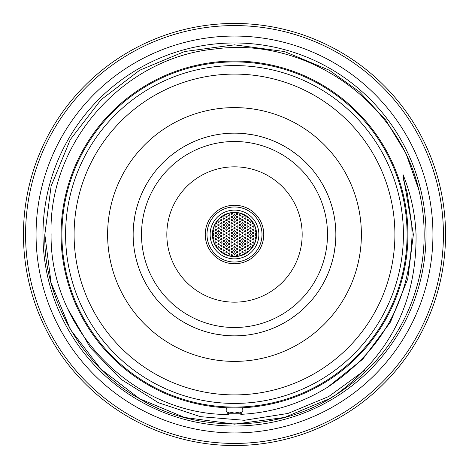 <?xml version="1.0" encoding="UTF-8"?>
<svg xmlns="http://www.w3.org/2000/svg" width="469" height="469" viewBox="0 0 469 469"><rect width="100%" height="100%" fill="white"/><g stroke="black" fill="none" stroke-linecap="round" stroke-linejoin="round"><path stroke-width="0.7" d="M407.086 234.5A172.586 172.586 0 0 1 234.5 407.086A172.586 172.586 0 0 1 61.914 234.5A172.586 172.586 0 0 1 234.5 61.914A172.586 172.586 0 0 1 407.086 234.5M36.06 234.5A198.44 198.44 0 0 0 234.5 432.94A198.44 198.44 0 0 0 432.94 234.5A198.44 198.44 0 0 0 234.5 36.06A198.44 198.44 0 0 0 36.06 234.5M255.236 227.459L254.954 228.327L255.687 228.96M256.027 230.496L255.159 230.725L254.96 231.528L255.417 232.079L256.256 232.014M252.832 222.529L252.345 222.968L252.41 223.795L253.026 224.176L253.694 223.959M253.119 225.671L252.269 226.463L253.119 227.371L253.969 226.486L253.119 225.671M253.119 228.86L252.269 229.775L253.16 230.56L253.958 229.558L253.119 228.86M249.619 218.66L250.34 219.381M250.458 220.881L249.614 221.655L250.458 222.582L251.314 221.72L250.458 220.881M250.458 224.071L249.614 224.839L250.458 225.777L251.314 224.921L250.458 224.071M250.458 227.266L249.614 228.04L250.458 228.966L251.314 228.104L250.458 227.266M250.458 230.455L249.614 231.24L250.458 232.161L251.314 231.287L250.458 230.455M247.046 216.549L247.198 217.546L248.382 217.563M247.802 219.287L246.952 220.049L247.802 220.987L248.652 220.131L247.802 219.287M247.802 222.476L246.952 223.244L247.802 224.176L248.652 223.32L247.802 222.476M247.802 225.671L246.952 226.445L247.802 227.371L248.652 226.504L247.802 225.671M247.802 228.86L246.952 229.775L247.849 230.56L248.64 229.558L247.802 228.86M244.384 214.96L244.625 216.027L245.873 215.787M245.14 217.686L244.29 218.583L245.17 219.392L245.979 218.407L245.14 217.686M245.14 220.881L244.29 221.761L245.152 222.582L245.985 221.614L245.14 220.881M245.14 224.071L244.296 224.839L245.14 225.777L245.991 224.921L245.14 224.071M245.14 227.266L244.296 228.028L245.14 228.966L245.991 228.116L245.14 227.266M245.14 230.455L244.29 231.223L245.14 232.161L245.991 231.305L245.14 230.455M241.629 213.794L242.227 214.562L243.083 214.351M242.479 216.092L241.629 216.995L242.52 217.792L243.317 216.801L242.479 216.092M242.479 219.287L241.629 220.16L242.491 220.987L243.323 220.025L242.479 219.287M242.479 222.476L241.635 223.244L242.391 224.176L243.329 223.32L242.479 222.476M242.479 225.671L241.635 226.433L242.479 227.371L243.329 226.515L242.479 225.671M242.479 228.86L241.635 229.628L242.385 230.56L243.329 229.704L242.479 228.86M239.817 214.497L238.973 215.418L239.882 216.197L240.656 215.189L239.817 214.497M239.817 217.686L238.967 218.566L239.835 219.392L240.661 218.425L239.817 217.686M239.817 220.881L238.973 221.655L239.735 222.582L240.673 221.72L239.817 220.881M239.817 224.071L238.973 224.839L239.817 225.777L240.673 224.921L239.817 224.071M239.817 227.266L238.973 228.028L239.817 228.966L240.673 228.11L239.817 227.266M239.817 230.455L238.973 231.229L239.817 232.161L240.673 231.299L239.817 230.455M242.479 232.055L241.635 232.829L242.479 233.755L243.329 232.894L242.479 232.055M247.802 232.055L246.952 232.929L247.808 233.755L248.646 232.788L247.802 232.055M253.119 232.055L252.269 232.929L253.131 233.755L253.964 232.788L253.119 232.055M237.162 212.903L236.317 213.635L236.546 214.345L237.162 214.603L238.012 213.776L237.162 212.903M237.162 216.092L236.312 216.854L237.068 217.792L238.012 216.942L237.162 216.092M237.162 219.287L236.312 220.137L237.156 220.987L238.006 220.043L237.162 219.287M237.162 222.476L236.312 223.244L237.068 224.176L238.012 223.32L237.162 222.476M237.162 225.671L236.312 226.597L237.162 227.371L238.006 226.638L237.162 225.671M237.162 228.86L236.312 229.622L237.162 230.56L238.012 229.71L237.162 228.86M237.162 232.055L236.312 232.823L237.162 233.755L238.012 232.9L237.162 232.055M255.236 241.541L254.954 240.673L255.687 240.04M256.027 238.504L255.177 238.293L254.948 237.507L255.488 236.892L256.256 236.986M252.832 246.471L252.345 246.026L252.41 245.199L253.694 245.041M253.119 243.329L252.275 242.602L253.09 241.629L253.969 242.561L253.119 243.329M253.119 240.14L252.269 239.337L253.154 238.44L253.958 239.436L253.119 240.14M249.619 250.34L250.34 249.619M250.458 248.119L249.614 247.374L250.446 246.418L251.308 247.362L250.458 248.119M250.458 244.929L249.608 244.126L250.499 243.223L251.296 244.226L250.458 244.929M250.458 241.734L249.614 240.966L250.464 240.034L251.302 240.996L250.458 241.734M250.458 238.545L249.614 237.795L250.446 236.839L251.308 237.789L250.458 238.545M247.046 252.451L247.31 251.361L248.382 251.437M247.802 249.713L246.952 248.951L247.802 248.013L248.652 248.869L247.802 249.713M247.802 246.524L246.952 245.744L247.82 244.824L248.64 245.797L247.802 246.524M247.802 243.329L246.958 242.59L247.784 241.629L248.646 242.573L247.802 243.329M247.802 240.14L246.952 239.342L247.837 238.44L248.64 239.43L247.802 240.14M244.384 254.04L244.789 252.879L245.873 253.213M245.14 251.314L244.302 250.604L245.094 249.608L245.991 250.516L245.14 251.314M245.14 248.119L244.29 247.186L245.14 246.418L245.991 247.257L245.14 248.119M245.14 244.929L244.296 244.197L245.117 243.223L245.991 244.156L245.14 244.929M245.14 241.734L244.29 240.955L245.164 240.034L245.985 241.013L245.14 241.734M245.14 238.545L244.296 237.777L245.152 236.839L245.985 237.801L245.14 238.545M241.629 255.206L242.262 254.427L243.083 254.649M242.479 252.908L241.629 252.005L242.52 251.208L243.317 252.199L242.479 252.908M242.479 249.713L241.635 248.781L242.479 248.013L243.329 248.857L242.479 249.713M242.479 246.524L241.629 245.715L242.532 244.824L243.317 245.826L242.479 246.524M242.479 243.329L241.635 242.561L242.496 241.629L243.323 242.602L242.479 243.329M242.479 240.14L241.635 239.383L242.479 238.44L243.323 239.389L242.479 240.14M239.817 254.503L238.973 253.582L239.882 252.803L240.656 253.811L239.817 254.503M239.817 251.314L238.973 250.37L239.817 249.608L240.673 250.464L239.817 251.314M239.817 248.119L238.979 247.386L239.806 246.418L240.667 247.351L239.817 248.119M239.817 244.929L238.973 244.156L239.841 243.223L240.661 244.197L239.817 244.929M239.817 241.734L238.973 240.984L239.823 240.034L240.667 240.984L239.817 241.734M239.817 238.545L238.973 237.795L239.811 236.839L240.667 237.783L239.817 238.545M242.479 236.945L241.635 236.194L242.479 235.245L243.323 236.194L242.479 236.945M247.802 236.945L246.952 236.165L247.825 235.245L248.64 236.224L247.802 236.945M253.119 236.945L252.269 236.165L253.143 235.245L253.964 236.224L253.119 236.945M256.391 235.092L255.599 235.332L254.937 234.606L255.482 233.703L256.391 233.908M250.458 235.35L249.614 234.441L250.458 233.65L251.314 234.471L250.458 235.35M245.14 235.35L244.29 234.424L245.14 233.65L245.991 234.482L245.14 235.35M239.817 235.35L238.973 234.6L239.817 233.65L240.667 234.594L239.817 235.35M237.162 256.097L236.312 255.206L237.162 254.397L238.012 255.2L237.162 256.097M237.162 252.908L236.312 252.117L237.208 251.208L238 252.199L237.162 252.908M237.162 249.713L236.312 248.805L237.162 248.013L238.012 248.834L237.162 249.713M237.162 246.524L236.312 245.75L237.185 244.824L238 245.797L237.162 246.524M237.162 243.329L236.312 242.455L237.162 241.629L238.012 242.414L237.162 243.329M237.162 240.14L236.317 239.389L237.156 238.44L238.006 239.383L237.162 240.14M237.162 236.945L236.317 236.2L237.156 235.245L238.006 236.188L237.162 236.945M212.973 230.496L213.852 230.742L214.034 231.545L213.459 232.126L212.744 232.014M216.168 222.529L216.649 223.69L215.992 224.17L215.306 223.959M215.881 227.371L215.031 226.597L215.887 225.671L216.725 226.638L215.881 227.371M215.881 230.56L215.037 229.845L215.834 228.86L216.731 229.775L215.881 230.56M218.542 222.582L217.692 221.808L218.554 220.881L219.381 221.855L218.542 222.582M218.542 225.777L217.698 225.067L217.974 224.288L218.542 224.071L219.386 224.979L218.542 225.777M218.542 228.966L217.698 228.227L218.519 227.266L219.386 228.204L218.542 228.966M218.542 232.161L217.692 231.41L218.531 230.455L219.386 231.405L218.542 232.161M221.954 216.549L221.802 217.546L220.618 217.563M221.198 220.987L220.348 220.131L221.198 219.287L222.048 220.049L221.198 220.987M221.198 224.176L220.354 223.437L221.18 222.476L222.048 223.414L221.198 224.176M221.198 227.371L220.354 226.603L221.21 225.671L222.042 226.638L221.198 227.371M221.198 230.56L220.348 229.658L221.198 228.86L222.048 229.675L221.198 230.56M224.616 214.96L224.223 216.121L223.127 215.787M223.86 219.392L223.021 218.683L223.86 217.686L224.71 218.601L223.86 219.392M223.86 222.582L223.015 221.825L223.865 220.881L224.704 221.837L223.86 222.582M223.86 225.777L223.01 224.985L223.895 224.071L224.698 225.061L223.86 225.777M223.86 228.966L223.015 228.233L223.836 227.266L224.71 228.192L223.86 228.966M223.86 232.161L223.015 231.416L223.848 230.455L224.704 231.399L223.86 232.161M227.371 213.794L226.732 214.573L225.917 214.351M226.521 217.792L225.671 216.924L226.521 216.092L227.365 216.871L226.521 217.792M226.521 220.987L225.671 220.055L226.521 219.287L227.371 220.125L226.521 220.987M226.521 224.176L225.677 223.455L226.486 222.476L227.365 223.396L226.521 224.176M226.521 227.371L225.677 226.627L226.509 225.671L227.365 226.615L226.521 227.371M226.521 230.56L225.671 229.804L226.521 228.86L227.365 229.816L226.521 230.56M229.183 216.197L228.339 215.482L229.153 214.497L230.027 215.418L229.183 216.197M229.183 219.392L228.333 218.466L229.183 217.686L230.033 218.525L229.183 219.392M229.183 222.582L228.327 221.696L229.183 220.881L230.027 221.673L229.183 222.582M229.183 225.777L228.333 225.026L229.177 224.071L230.027 225.02L229.183 225.777M229.183 228.966L228.333 228.204L229.189 227.266L230.021 228.227L229.183 228.966M229.183 232.161L228.333 231.393L229.194 230.455L230.021 231.422L229.183 232.161M226.521 233.755L225.671 232.993L226.527 232.055L227.365 233.011L226.521 233.755M221.198 233.755L220.354 233.023L221.175 232.055L222.048 232.982L221.198 233.755M215.881 233.755L215.037 233.034L215.84 232.055L216.731 232.97L215.881 233.755M231.838 214.603L230.994 213.659L231.756 212.903L232.688 213.753L231.838 214.603M231.838 217.792L230.994 217.047L231.844 216.092L232.688 217.041L231.838 217.792M231.838 220.987L231.006 220.319L231.762 219.287L232.688 220.149L231.838 220.987M231.838 224.176L230.994 223.432L231.838 222.476L232.688 223.426L231.838 224.176M231.838 227.371L230.988 226.486L231.838 225.671L232.688 226.463L231.838 227.371M231.838 230.56L230.994 229.792L231.856 228.86L232.683 229.828L231.838 230.56M231.838 233.755L230.994 232.993L231.85 232.055L232.683 233.017L231.838 233.755M235.215 212.615L234.5 213.008L233.785 212.615M234.5 216.197L233.656 215.47L234.488 214.497L235.35 215.423L234.5 216.197M234.5 219.392L233.65 218.618L234.523 217.686L235.344 218.66L234.5 219.392M234.5 222.582L233.656 221.843L234.494 220.881L235.344 221.819L234.5 222.582M234.5 225.777L233.65 224.897L234.5 224.071L235.35 224.862L234.5 225.777M234.5 228.966L233.65 228.086L234.5 227.266L235.35 228.057L234.5 228.966M234.5 232.161L233.656 231.393L234.512 230.455L235.344 231.416L234.5 232.161M212.973 238.504L213.788 238.328L214.057 237.543L213.547 236.909L212.744 236.986M216.168 246.471L216.69 245.932L216.531 245.123L215.306 245.041M215.881 241.629L215.031 242.403L215.881 243.329L216.731 242.467L215.881 241.629M215.881 238.44L215.042 239.149L215.828 240.14L216.731 239.337L215.881 238.44M218.542 246.418L217.692 247.186L218.542 248.119L219.392 247.263L218.542 246.418M218.542 243.223L217.692 244.156L218.542 244.929L219.381 244.197L218.542 243.223M218.542 240.034L217.692 240.82L218.542 241.734L219.392 240.861L218.542 240.034M218.542 236.839L217.692 237.625L218.542 238.545L219.392 237.672L218.542 236.839M221.954 252.451L221.655 251.337L220.618 251.437M221.198 248.013L220.348 248.869L221.198 249.713L222.048 248.951L221.198 248.013M221.198 244.824L220.354 245.592L221.198 246.524L222.048 245.662L221.198 244.824M221.198 241.629L220.354 242.397L221.198 243.329L222.048 242.473L221.198 241.629M221.198 238.44L220.354 239.202L221.198 240.14L222.048 239.29L221.198 238.44M224.616 254.04L224.323 252.938L223.127 253.213M223.86 249.608L223.021 250.317L223.86 251.314L224.71 250.399L223.86 249.608M223.86 246.418L223.015 247.181L223.86 248.119L224.71 247.269L223.86 246.418M223.86 243.223L223.015 243.991L223.86 244.929L224.71 244.073L223.86 243.223M223.86 240.034L223.01 240.808L223.86 241.734L224.71 240.867L223.86 240.034M223.86 236.839L223.01 237.619L223.86 238.545L224.71 237.677L223.86 236.839M227.371 255.206L226.732 254.427L225.917 254.649M226.521 251.208L225.671 252.076L226.521 252.908L227.365 252.129L226.521 251.208M226.521 248.013L225.671 248.887L226.533 249.713L227.365 248.752L226.521 248.013M226.521 244.824L225.671 245.586L226.521 246.524L227.371 245.668L226.521 244.824M226.521 241.629L225.671 242.397L226.521 243.329L227.371 242.473L226.521 241.629M226.521 238.44L225.671 239.208L226.521 240.14L227.371 239.284L226.521 238.44M229.183 252.803L228.339 253.518L229.153 254.503L230.027 253.582L229.183 252.803M229.183 249.608L228.327 250.475L229.189 251.314L230.027 250.358L229.183 249.608M229.183 246.418L228.333 247.31L229.212 248.119L230.021 247.134L229.183 246.418M229.183 243.223L228.333 243.986L229.183 244.929L230.033 244.079L229.183 243.223M229.183 240.034L228.333 240.796L229.183 241.734L230.033 240.878L229.183 240.034M229.183 236.839L228.333 237.607L229.183 238.545L230.033 237.689L229.183 236.839M226.521 235.245L225.671 236.013L226.421 236.945L227.371 236.089L226.521 235.245M221.198 235.245L220.354 236.001L221.198 236.945L222.048 236.106L221.198 235.245M215.881 235.245L215.031 236.188L215.951 236.945L216.725 236.2L215.881 235.245M212.609 235.092L213.547 235.286L214.057 234.635L213.547 233.714L212.609 233.908M218.542 233.65L217.692 234.547L218.566 235.35L219.381 234.365L218.542 233.65M223.86 233.65L223.01 234.547L223.895 235.35L224.698 234.365L223.86 233.65M229.183 233.65L228.333 234.412L229.183 235.35L230.033 234.5L229.183 233.65M231.838 254.397L230.994 255.136L231.838 256.097L232.688 255.271L231.838 254.397M231.838 251.208L231 251.935L231.838 252.908L232.688 252.088L231.838 251.208M231.838 248.013L230.988 248.904L231.874 249.713L232.683 248.734L231.838 248.013M231.838 244.824L230.994 245.568L231.838 246.524L232.688 245.686L231.838 244.824M231.838 241.629L230.994 242.561L231.915 243.329L232.677 242.309L231.838 241.629M231.838 238.44L230.994 239.208L231.838 240.14L232.688 239.284L231.838 238.44M231.838 235.245L230.994 236.007L231.745 236.945L232.688 236.095L231.838 235.245M235.215 256.385L234.5 255.992L233.785 256.385M234.5 252.803L233.656 253.53L234.488 254.503L235.35 253.577L234.5 252.803M234.5 249.608L233.656 250.364L234.5 251.314L235.35 250.469L234.5 249.608M234.5 246.418L233.656 247.151L234.5 248.119L235.35 247.298L234.5 246.418M234.5 243.223L233.65 244.156L234.5 244.929L235.344 244.197L234.5 243.223M234.5 240.034L233.656 240.972L234.576 241.734L235.332 240.708L234.5 240.034M234.5 236.839L233.65 237.613L234.5 238.545L235.35 237.683L234.5 236.839M234.5 233.65A0.85 0.85 0 0 0 233.65 234.5A0.85 0.85 0 0 0 234.5 235.35A0.85 0.85 0 0 0 235.35 234.5A0.85 0.85 0 0 0 234.5 233.65M213.764 227.459L214.052 228.303L213.313 228.96M213.764 241.541L214.04 240.656L213.313 240.04M219.381 250.34L218.66 249.619M219.381 218.66L218.66 219.381M263.76 234.5A29.26 29.26 0 0 1 234.5 263.76A29.26 29.26 0 0 1 205.24 234.5A29.26 29.26 0 0 1 234.5 205.24A29.26 29.26 0 0 1 263.76 234.5M234.5 258.87A24.37 24.37 0 0 0 258.87 234.5A24.37 24.37 0 0 0 234.5 210.13A24.37 24.37 0 0 0 210.13 234.5A24.37 24.37 0 0 0 234.5 258.87M234.5 212.41A22.09 22.09 0 0 0 212.41 234.5A22.09 22.09 0 0 0 234.5 256.59A22.09 22.09 0 0 0 256.59 234.5A22.09 22.09 0 0 0 234.5 212.41M234.5 212.604A21.896 21.896 0 0 0 212.604 234.5A21.896 21.896 0 0 0 234.5 256.396A21.896 21.896 0 0 0 256.396 234.5A21.896 21.896 0 0 0 234.5 212.604M213.237 233.65A21.281 21.281 0 0 0 213.237 235.35M213.348 236.851A21.281 21.281 0 0 0 213.588 238.457M215.892 244.824A21.281 21.281 0 0 0 216.637 246.061M221.327 251.214A21.281 21.281 0 0 0 221.972 251.706M223.678 252.82A21.281 21.281 0 0 0 224.663 253.371M231.024 255.494A21.281 21.281 0 0 0 232.565 255.693M236.435 255.693A21.281 21.281 0 0 0 237.976 255.494M244.337 253.371A21.281 21.281 0 0 0 245.322 252.82M247.028 251.706A21.281 21.281 0 0 0 247.673 251.214M252.363 246.061A21.281 21.281 0 0 0 253.108 244.824M255.412 238.457A21.281 21.281 0 0 0 255.652 236.851M255.763 235.35A21.281 21.281 0 0 0 255.763 233.65M255.652 232.149A21.281 21.281 0 0 0 255.412 230.543M253.108 224.176A21.281 21.281 0 0 0 252.363 222.939M247.673 217.786A21.281 21.281 0 0 0 247.028 217.294M245.322 216.18A21.281 21.281 0 0 0 244.337 215.629M237.976 213.506A21.281 21.281 0 0 0 236.435 213.307M232.565 213.307A21.281 21.281 0 0 0 231.024 213.506M224.663 215.629A21.281 21.281 0 0 0 223.678 216.18M221.972 217.294A21.281 21.281 0 0 0 221.327 217.786M216.637 222.939A21.281 21.281 0 0 0 215.892 224.176M213.588 230.543A21.281 21.281 0 0 0 213.348 232.149M218.032 233.814A16.479 16.479 0 0 0 218.032 235.186M218.196 236.915A16.479 16.479 0 0 0 218.525 238.545M219.035 240.192A16.479 16.479 0 0 0 219.375 241.048M223.32 246.612A16.479 16.479 0 0 0 224.604 247.679M225.765 248.476A16.479 16.479 0 0 0 227.248 249.303M228.561 249.871A16.479 16.479 0 0 0 230.027 250.364M233.814 250.968A16.479 16.479 0 0 0 235.186 250.968M238.973 250.364A16.479 16.479 0 0 0 240.439 249.871M241.752 249.303A16.479 16.479 0 0 0 243.235 248.476M244.396 247.679A16.479 16.479 0 0 0 245.68 246.612M249.625 241.048A16.479 16.479 0 0 0 249.965 240.192M250.475 238.545A16.479 16.479 0 0 0 250.804 236.915M250.968 235.186A16.479 16.479 0 0 0 250.968 233.814M135.987 258.296L137.47 263.76M327.497 234.5A92.997 92.997 0 0 1 234.5 327.497A92.997 92.997 0 0 1 141.503 234.5A92.997 92.997 0 0 1 234.5 141.503A92.997 92.997 0 0 1 327.497 234.5M302.171 234.5A67.671 67.671 0 0 1 234.5 302.171A67.671 67.671 0 0 1 166.829 234.5A67.671 67.671 0 0 1 234.5 166.829A67.671 67.671 0 0 1 302.171 234.5M107.612 234.5A126.888 126.888 0 0 0 234.5 361.388A126.888 126.888 0 0 0 361.388 234.5A126.888 126.888 0 0 0 234.5 107.612A126.888 126.888 0 0 0 107.612 234.5M133.149 234.5A101.351 101.351 0 0 0 234.5 335.851A101.351 101.351 0 0 0 335.851 234.5A101.351 101.351 0 0 0 234.5 133.149A101.351 101.351 0 0 0 133.149 234.5M65.584 234.5A168.916 168.916 0 0 1 234.5 65.584A168.916 168.916 0 0 1 403.416 234.5A168.916 168.916 0 0 1 234.5 403.416A168.916 168.916 0 0 1 65.584 234.5M74.096 234.5A160.404 160.404 0 0 1 234.5 74.096A160.404 160.404 0 0 1 394.904 234.5A160.404 160.404 0 0 1 234.5 394.904A160.404 160.404 0 0 1 74.096 234.5M320.989 181.667L323.803 186.58M334.075 253.395L335.347 244.601M331.665 263.314L331.53 263.76M332.286 261.127L331.706 263.191M291.548 318.269L298.665 312.952M282.836 323.581L282.42 323.803M284.818 322.473L282.948 323.522M145.197 186.58L148.011 181.667M186.58 323.803L181.667 320.989M205.24 137.47L205.686 137.335M215.605 334.075L224.399 335.347M205.686 331.665L205.24 331.53M207.873 332.286L205.809 331.706M237.232 407.913L242.256 407.76L243.012 410.228L240.773 414.344C271.944 412.767 300.864 403.739 327.544 387.259C381.989 350.918 410.158 299.996 412.04 234.5L411.8 225.372L407.268 193.251L402.965 177.593L402.994 174.491C410.856 193.838 415.206 213.841 416.044 234.5C416.818 301.743 389.927 355.279 335.376 395.115L329.332 398.756L284.425 417.474L234.5 424.164L184.575 417.474L139.668 398.756L100.999 369.22L70.244 329.332L51.08 282.754L44.836 234.5L51.08 186.246L70.244 139.668L100.999 99.78L139.668 70.244L184.575 51.526L234.5 44.836L284.425 51.526L329.332 70.244L359.606 91.953L385.811 120.146L405.996 153.492L418.852 189.945A189.664 189.664 0 0 1 335.376 395.115C280.843 431.873 196.118 433.743 139.668 398.756C83.447 368.452 42.966 298.343 44.836 234.5L51.08 186.246L70.244 139.668L100.999 99.78L139.668 70.244L184.575 51.526L234.5 44.836L284.425 51.526L329.332 70.244L359.606 91.953L385.811 120.146L405.996 153.492L418.852 189.945C397.988 100.337 305.354 36.406 214.638 49.022C123.277 57.845 48.149 142.699 51.092 234.5C49.767 329.261 133.483 414.754 228.438 414.508L225.988 410.228L226.744 407.76M335.376 395.115L329.332 398.756L284.425 417.474L234.5 424.164L184.575 417.474L139.668 398.756L100.999 369.22L70.244 329.332L51.08 282.754L44.836 234.5L51.08 282.754L70.244 329.332L100.999 369.22L139.668 398.756L184.575 417.474L234.5 424.164L284.425 417.474L329.332 398.756L335.376 395.115M240.773 414.344L241.066 413.242L240.404 411.934L234.5 413.078L228.778 411.94L228.092 413.248L228.438 414.508M231.762 407.913L229.505 407.866M61.064 234.5A173.436 173.436 0 0 1 234.5 61.064A173.436 173.436 0 0 1 407.936 234.5A173.436 173.436 0 0 1 234.5 407.936A173.436 173.436 0 0 1 61.064 234.5M426.028 234.5A191.528 191.528 0 0 0 234.5 42.972A191.528 191.528 0 0 0 42.972 234.5A191.528 191.528 0 0 0 234.5 426.028A191.528 191.528 0 0 0 426.028 234.5M443.422 234.5A208.922 208.922 0 0 0 234.5 25.578A208.922 208.922 0 0 0 25.578 234.5A208.922 208.922 0 0 0 234.5 443.422A208.922 208.922 0 0 0 443.422 234.5M23.45 234.5A211.05 211.05 0 0 1 234.5 23.45A211.05 211.05 0 0 1 445.55 234.5A211.05 211.05 0 0 1 234.5 445.55A211.05 211.05 0 0 1 23.45 234.5M137.335 205.686L137.47 205.24M186.164 145.419L186.58 145.197M282.42 145.197L282.836 145.419M263.314 137.335L263.76 137.47M331.53 205.24L331.665 205.686M323.803 282.42L323.581 282.836M263.76 331.53L263.314 331.665M145.419 282.836L145.197 282.42M364.442 370.498L328.787 396.493L287.937 413.459L244.326 420.288L200.404 416.66L158.428 402.724L120.973 379.251L90.324 347.611L68.087 309.434M253.395 134.925L244.601 133.653M261.127 136.714L263.191 137.294M150.731 291.548L156.048 298.665M146.527 284.818L145.478 282.948M177.452 150.731L170.335 156.048M184.182 146.527L186.052 145.478M134.925 215.605L133.653 224.399M136.714 207.873L137.294 205.809M284.818 146.527L282.948 145.478M291.548 150.731L298.665 156.048M250.804 232.085A16.479 16.479 0 0 0 250.475 230.455M249.965 228.808A16.479 16.479 0 0 0 249.625 227.952M245.68 222.388A16.479 16.479 0 0 0 244.396 221.321M243.235 220.524A16.479 16.479 0 0 0 241.752 219.697M240.439 219.129A16.479 16.479 0 0 0 238.973 218.636M235.186 218.032A16.479 16.479 0 0 0 233.814 218.032M230.027 218.636A16.479 16.479 0 0 0 228.561 219.129M227.248 219.697A16.479 16.479 0 0 0 225.765 220.524M224.604 221.321A16.479 16.479 0 0 0 223.32 222.388M219.375 227.952A16.479 16.479 0 0 0 219.035 228.808M218.525 230.455A16.479 16.479 0 0 0 218.196 232.085M234.5 262.013A27.513 27.513 0 0 0 262.013 234.5A27.513 27.513 0 0 0 234.5 206.987A27.513 27.513 0 0 0 206.987 234.5A27.513 27.513 0 0 0 234.5 262.013M234.5 263.76A29.26 29.26 0 0 1 205.24 234.5A29.26 29.26 0 0 1 234.5 205.24M327.544 387.259L362.73 359.201L390.513 321.98L407.754 278.938L413.365 234.5L407.754 278.938L390.513 321.98L362.73 359.201L327.544 387.259L362.73 359.201L390.513 321.98L407.754 278.938L413.365 234.5L402.994 174.491L413.365 234.5L407.754 278.938L390.513 321.98L362.73 359.201L327.544 387.259L362.73 359.201L390.513 321.98L407.754 278.938L413.365 234.5L402.994 174.491M227.09 413.212L241.066 413.242L228.092 413.248M411.8 225.372L411.958 229.265"/></g></svg>
